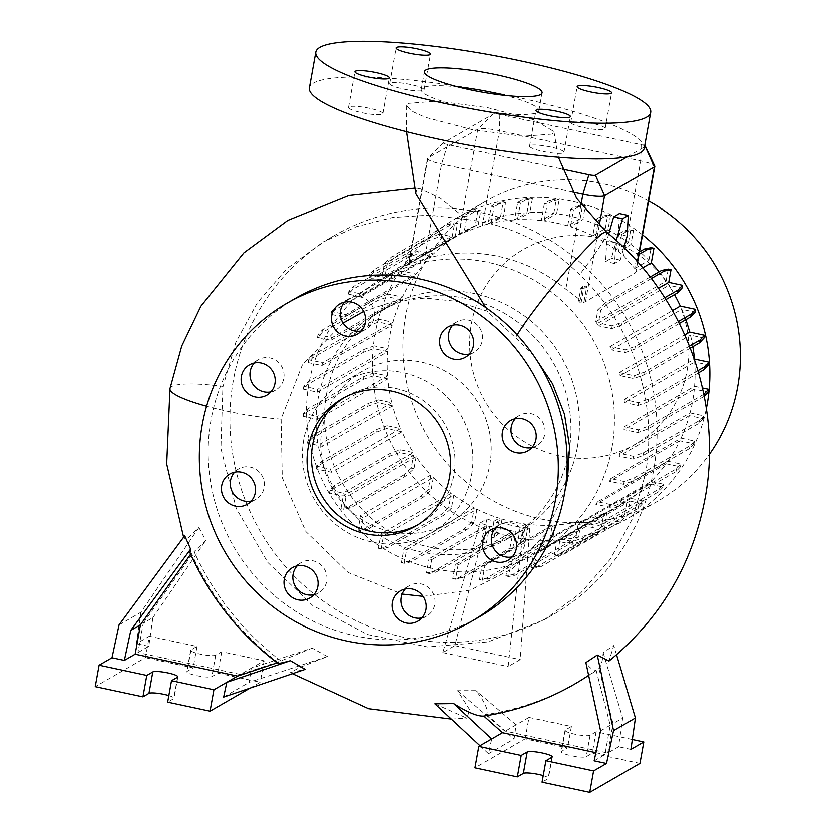 <?xml version="1.0" encoding="UTF-8"?>
<svg xmlns="http://www.w3.org/2000/svg" width="834" height="834" viewBox="0 0 834 834"><rect width="100%" height="100%" fill="white"/><g stroke="black" fill="none" stroke-linecap="round" stroke-linejoin="round"><path stroke-width="0.63" stroke-dasharray="4.17 3.13" d="M552.212 134.086L522.616 136.276L471.752 129.51L425.236 117.281L411.381 110.974L406.679 105.678L408.462 103.364L437.642 101.091L488.14 107.774L534.511 119.929L553.943 131.564L552.212 134.086M334.163 235.584A218.894 211.826 -120 0 0 233.353 380.294A218.894 211.826 -120 0 0 321.726 600.021A218.894 211.826 -120 0 0 552.859 614.825A218.894 211.826 -120 0 0 653.668 470.115A218.894 211.826 -120 0 0 565.296 250.398A218.894 211.826 -120 0 0 334.163 235.584L323.019 242.016L356.525 226.587L392.574 217.486L429.573 215.099L466.832 219.467L440.331 198.2L419.304 188.359L416.864 188.818L415.874 193.832M485.836 307.517L487.275 311.134L515.558 337.603A73.58 6.693 -50.5 0 1 517.174 334.82M457.991 86.945A59.777 9.904 10.2 0 0 421.212 89.54A59.777 9.904 10.2 0 0 466.988 107.649A59.777 9.904 10.2 0 0 538.879 110.713A59.777 9.904 10.2 0 0 505.31 95.451M531.946 447.618A17.472 16.909 -120 0 0 536.773 445.773A17.472 16.909 -120 0 0 544.821 434.222A17.472 16.909 -120 0 0 537.763 416.687A17.472 16.909 -120 0 0 519.311 415.499A17.472 16.909 -120 0 0 515.297 418.751M512.284 556.935A17.472 16.909 -120 0 0 517.101 555.09A17.472 16.909 -120 0 0 525.149 543.539A17.472 16.909 -120 0 0 518.102 525.993A17.472 16.909 -120 0 0 499.649 524.815A17.472 16.909 -120 0 0 495.636 528.068M421.91 617.89A17.472 16.909 -120 0 0 426.737 616.045A17.472 16.909 -120 0 0 434.785 604.494A17.472 16.909 -120 0 0 427.727 586.959A17.472 16.909 -120 0 0 409.275 585.77A17.472 16.909 -120 0 0 405.261 589.023M313.772 594.778A17.472 16.909 -120 0 0 318.598 592.943A17.472 16.909 -120 0 0 326.647 581.381A17.472 16.909 -120 0 0 319.589 563.847A17.472 16.909 -120 0 0 301.137 562.658A17.472 16.909 -120 0 0 297.133 565.911M251.222 501.14A17.472 16.909 -120 0 0 256.048 499.305A17.472 16.909 -120 0 0 264.097 487.744A17.472 16.909 -120 0 0 257.039 470.209A17.472 16.909 -120 0 0 238.587 469.021A17.472 16.909 -120 0 0 234.573 472.284M270.894 391.834A17.472 16.909 -120 0 0 275.71 389.989A17.472 16.909 -120 0 0 283.758 378.438A17.472 16.909 -120 0 0 276.711 360.893A17.472 16.909 -120 0 0 258.259 359.715A17.472 16.909 -120 0 0 254.245 362.967M361.258 330.879A17.472 16.909 -120 0 0 366.084 329.034A17.472 16.909 -120 0 0 374.132 317.483A17.472 16.909 -120 0 0 367.075 299.938A17.472 16.909 -120 0 0 348.622 298.76A17.472 16.909 -120 0 0 344.609 302.012M469.396 353.981A17.472 16.909 -120 0 0 474.223 352.136A17.472 16.909 -120 0 0 482.271 340.585A17.472 16.909 -120 0 0 475.213 323.05A17.472 16.909 -120 0 0 456.761 321.861A17.472 16.909 -120 0 0 452.747 325.114M410.703 84.557A17.472 2.898 10.2 0 0 389.687 83.661A17.472 2.898 10.2 0 0 403.072 88.957A17.472 2.898 10.2 0 0 424.079 89.853A17.472 2.898 10.2 0 0 410.703 84.557M369.514 108.305A17.472 2.898 10.2 0 0 348.508 107.409A17.472 2.898 10.2 0 0 361.883 112.705A17.472 2.898 10.2 0 0 382.9 113.601A17.472 2.898 10.2 0 0 369.514 108.305M550.596 147.003A17.472 2.898 10.2 0 0 529.58 146.106A17.472 2.898 10.2 0 0 542.965 151.402A17.472 2.898 10.2 0 0 563.972 152.299A17.472 2.898 10.2 0 0 550.596 147.003M591.775 123.255A17.472 2.898 10.2 0 0 570.758 122.358A17.472 2.898 10.2 0 0 584.144 127.654A17.472 2.898 10.2 0 0 605.161 128.551A17.472 2.898 10.2 0 0 591.775 123.255M466.832 219.467C510.022 224.721 547.625 243.08 579.64 274.542C632.996 325.01 658.714 403.427 645.214 474.994L632.203 519.321L610.363 559.187L580.641 593.13L544.414 619.693L488.182 641.878L427.54 646.944L367.429 634.497L312.729 605.588L267.86 562.596L236.23 508.531L220.895 448.483L222.876 386.924L235.845 342.19L257.477 302.44L286.938 268.558L323.019 242.016M534.281 356.389L515.558 337.603M343.087 322.966L302.523 364.406L281.1 418.824L282.246 477.809L305.869 531.644L348.07 572.531L402.144 594.089M423.078 596.383L470.376 590.138L512.702 568.642L545.457 534.198L565.056 490.538M184.71 535.782L184.251 539.004L188.661 537.534L198.919 527.588L140.936 612.281L136.422 643.681L149.328 636.248L145.47 657.672L95.264 686.622M277.639 663.228L278.035 662.53A276.554 267.62 60 0 1 191.309 553.317L190.037 552.942M137.985 652.553L148.786 646.329L152.903 617.64L143.271 623.186L137.985 652.553L240.421 674.445L251.222 668.222L249.189 682.316L327.376 656.546L300 667.304L290.566 672.433L305.171 669.358M327.376 656.546L312.177 648.122L251.222 668.222L264.117 660.778L221.729 651.719L215.704 655.201A12.875 2.137 -169.8 0 1 201.745 654.419A12.875 2.137 -169.8 0 1 190.673 650.27A12.875 2.137 -169.8 0 1 190.986 649.915L197.012 646.433L149.328 636.248M240.421 674.445L280.849 660.914L312.177 648.122M280.849 660.914A276.554 267.62 60 0 1 194.124 551.701L205.737 540.474L198.919 527.588M434.9 703.781L466.873 718.105L469.75 709.724L457.605 690.688L476.089 690.646C485.065 702.238 488.588 710.161 486.66 714.425A276.554 267.62 -120 0 0 598.948 668.534C601.272 665.845 602.68 660.549 603.17 652.647L613.803 645.516L609.008 661.028M588.658 675.342A276.554 267.62 -120 0 0 596.133 670.15C593.203 670.505 589.794 667.982 585.906 662.603M417.782 524.92A73.58 71.203 -120 0 0 420.013 523.689A73.58 71.203 -120 0 0 453.904 475.046A73.58 71.203 -120 0 0 424.193 401.185A73.58 71.203 -120 0 0 346.506 396.213A73.58 71.203 -120 0 0 344.317 397.526M295.789 298.061A183.939 178.007 -120 0 0 211.075 419.658A183.939 178.007 -120 0 0 285.343 604.306A183.939 178.007 -120 0 0 479.571 616.743M489.839 464.788A87.372 84.547 -120 0 0 454.561 377.083A87.372 84.547 -120 0 0 362.31 371.172A87.372 84.547 -120 0 0 322.07 428.937A87.372 84.547 -120 0 0 357.348 516.642A87.372 84.547 -120 0 0 449.599 522.553A87.372 84.547 -120 0 0 489.839 464.788M471.564 475.328A87.372 84.547 -120 0 0 436.286 387.622A87.372 84.547 -120 0 0 344.035 381.711A87.372 84.547 -120 0 0 303.795 439.476A87.372 84.547 -120 0 0 339.073 527.182A87.372 84.547 -120 0 0 431.324 533.093A87.372 84.547 -120 0 0 471.564 475.328M363.624 311.384L393.606 301.387L425.09 297.988L456.709 301.282L487.275 311.134M687.164 369.973A112.371 108.743 -120 0 0 598.895 237.846A112.371 108.743 -120 0 0 471.387 323.863A112.371 108.743 -120 0 0 559.645 455.979A112.371 108.743 -120 0 0 687.164 369.973M648.623 200.963A172.909 167.321 -120 0 0 485.263 201.536A172.909 167.321 -120 0 0 405.637 315.836A172.909 167.321 -120 0 0 475.443 489.402A172.909 167.321 -120 0 0 658.016 501.098A172.909 167.321 -120 0 0 709.327 454.415M642.534 234.813A172.909 167.321 -120 0 0 454.738 219.133A172.909 167.321 -120 0 0 375.102 333.444A172.909 167.321 -120 0 0 444.918 507.009A172.909 167.321 -120 0 0 627.491 518.706A172.909 167.321 -120 0 0 706.315 408.566M577.399 447.107A130.594 126.382 -120 0 0 524.669 316.013A130.594 126.382 -120 0 0 386.767 307.173A130.594 126.382 -120 0 0 326.615 393.512A130.594 126.382 -120 0 0 379.345 524.607A130.594 126.382 -120 0 0 517.247 533.447A130.594 126.382 -120 0 0 577.399 447.107M611.958 447.795A157.772 152.674 -120 0 0 548.261 289.419A157.772 152.674 -120 0 0 381.659 278.744A157.772 152.674 -120 0 0 308.997 383.046A157.772 152.674 -120 0 0 372.704 541.422A157.772 152.674 -120 0 0 539.296 552.098A157.772 152.674 -120 0 0 611.958 447.795M568.903 452.007A130.594 126.382 -120 0 0 516.173 320.902A130.594 126.382 -120 0 0 378.271 312.072A130.594 126.382 -120 0 0 318.119 398.412A130.594 126.382 -120 0 0 370.849 529.507A130.594 126.382 -120 0 0 508.75 538.337A130.594 126.382 -120 0 0 568.903 452.007M168.843 695.556A12.875 2.137 -169.8 0 1 174.004 698.266A12.875 2.137 -169.8 0 1 173.691 698.621L167.665 702.103M543.247 775.557A12.875 2.137 -169.8 0 1 548.407 778.278A12.875 2.137 -169.8 0 1 548.094 778.633L542.069 782.115M644.286 148.108A170.146 28.189 10.2 0 0 513.984 96.556A170.146 28.189 10.2 0 0 309.372 87.851M392.188 324.937L378.438 321.997L368.451 325.562L312.583 357.776L308.153 362.529L321.893 365.469L392.188 324.937A157.772 152.674 -120 0 0 389.634 336.55A157.772 152.674 -120 0 0 387.935 348.737L374.08 345.776L373.58 348.57L363.593 352.146L307.725 384.359L303.284 389.113L317.379 392.126A157.772 152.674 60 0 1 317.639 389.269L387.935 348.737M690.041 412.903L703.792 415.843L699.351 420.597L643.483 452.81L633.496 456.375L619.756 453.446L690.041 412.903A157.772 152.674 -120 0 0 692.595 401.29A157.772 152.674 -120 0 0 694.295 389.113L708.149 392.074M703.813 394.253L648.352 426.237L638.364 429.802L624.259 426.789A157.772 152.674 60 0 1 624.009 429.646L694.295 389.113M624.259 426.789L694.555 386.257A157.772 152.674 -120 0 0 694.67 361.977L708.389 364.906M697.964 370.598L648.581 399.069L638.594 402.634L624.145 399.549A157.772 152.674 60 0 1 624.385 402.509L694.67 361.977M624.145 399.549L694.305 359.079M692.825 346.61A157.772 152.674 -120 0 0 690.427 335.08L703.99 337.978M689.499 346.016L644.192 372.141L634.205 375.707L619.349 372.537A157.772 152.674 60 0 1 620.142 375.613L690.427 335.08M619.349 372.537L684.766 334.809M685.809 319.641A157.772 152.674 -120 0 0 681.722 309.237L695.108 312.093M678.355 321.434L635.31 346.256L625.323 349.821L609.988 346.548A157.772 152.674 60 0 1 611.426 349.769L681.722 309.237M609.988 346.548L672.475 310.519M674.466 294.569A157.772 152.674 -120 0 0 668.826 285.228L681.983 288.032M650.113 276.971L605.661 302.606L597.947 309.57L595.768 321.643A157.772 152.674 60 0 1 598.531 325.76L668.826 285.228M595.768 321.643L666.064 281.11A157.772 152.674 -120 0 0 659.089 271.801M578.598 300.834L580.255 299.875L582.653 286.552L580.871 288.168L578.598 300.834A157.772 152.674 60 0 1 581.017 303.368L585.531 301.585L635.331 272.864L635.852 271.748L642.701 267.797M637.353 261.647L635.852 271.748L638.99 254.328A18.39 3.044 -169.8 0 0 637.551 252.963L634.768 268.433L623.676 255.736A157.772 152.674 -120 0 0 618.515 251.649L630.963 244.466L633.559 230.038L630.785 229.444L624.082 230.799L618.838 233.822L621.611 234.417L618.515 251.649M404.959 266.14L408.681 263.992L411.725 247.052L407.753 250.638L404.959 266.14A157.772 152.674 60 0 1 408.087 264.764L424.558 258.894A157.772 152.674 60 0 1 565.838 289.096L580.255 299.875M459.086 234.927L475.255 225.607L478.038 210.105L471.335 211.461L462.38 216.632L459.086 234.927L408.681 263.992M475.255 225.607A157.772 152.674 -120 0 0 462.297 232.248A157.772 152.674 -120 0 0 455.124 236.658L457.512 223.356L454.738 222.761L448.035 224.117L392.168 256.34L384.453 263.304L381.951 277.211L452.236 236.679L439.706 234L439.205 236.804L429.218 240.369L373.351 272.582L368.92 277.336L380.857 279.89A157.772 152.674 60 0 1 384.828 277.201L455.124 236.658M380.857 279.89L451.152 239.358A157.772 152.674 -120 0 0 433.586 253.838L419.127 250.753L418.626 253.557L408.639 257.122L352.772 289.335L348.331 294.089L360.861 296.768A157.772 152.674 60 0 1 363.29 294.381L433.586 253.838M360.861 296.768L431.157 256.236A157.772 152.674 -120 0 0 416.083 274.011L401.811 270.956L401.31 273.761L391.323 277.326L335.456 309.539L331.015 314.293L344.015 317.066A157.772 152.674 60 0 1 345.797 314.543L416.083 274.011M344.015 317.066L414.3 276.534A157.772 152.674 -120 0 0 402.405 297.019L388.279 294.006L387.779 296.81L377.792 300.376L321.924 332.589L317.483 337.343L330.869 340.199A157.772 152.674 60 0 1 332.109 337.551L402.405 297.019M330.869 340.199L401.164 299.667A157.772 152.674 -120 0 0 392.929 322.185L378.938 319.193L378.438 321.997M321.893 365.469A157.772 152.674 60 0 1 322.633 362.717L392.929 322.185M608.757 233.874L606.735 240.859L605.62 261.511L611.416 258.165L618.338 234.177L619.454 213.535M634.768 268.433L648.883 260.302A157.772 152.674 -120 0 0 639.793 251.67M639.542 251.451A157.772 152.674 -120 0 0 630.963 244.466M648.883 260.302L651.166 247.625M666.064 281.11L668.232 269.038M694.555 386.257L702.468 387.946M681.065 438.173L694.451 441.04L690.01 445.794L634.153 478.007L624.166 481.572L610.78 478.706L681.065 438.173A157.772 152.674 -120 0 0 689.301 415.655L703.281 418.647L703.792 415.843M667.93 461.306L680.919 464.079L676.478 468.833L620.621 501.046L610.634 504.612L597.634 501.839L667.93 461.306A157.772 152.674 -120 0 0 679.825 440.821L693.951 443.844L694.451 441.04M651.073 481.604L663.603 484.283L659.162 489.037L603.295 521.25L593.308 524.815L580.777 522.147L651.073 481.604A157.772 152.674 -120 0 0 666.137 463.84L680.419 466.884L680.919 464.079M631.077 498.482L643.024 501.036L638.583 505.79L582.716 538.003L572.729 541.568L560.782 539.014L631.077 498.482A157.772 152.674 -120 0 0 648.644 484.001L663.103 487.087L663.603 484.283M606.975 512.243L604.191 527.734L596.466 534.698L540.599 566.911L533.896 568.267L536.679 552.775L606.975 512.243A157.772 152.674 -120 0 0 619.933 505.592A157.772 152.674 -120 0 0 627.105 501.182L624.718 514.484L627.491 515.078L629.993 501.161L642.514 503.84L643.024 501.036M581.673 521.021L578.963 536.033L571.248 543.007L515.381 575.22L508.677 576.575L511.378 561.553L581.673 521.021A157.772 152.674 -120 0 0 603.847 513.608L601.418 527.14L604.191 527.734M555.225 525.128L552.588 539.734L544.873 546.708L489.005 578.921L482.302 580.276L484.929 565.661L555.225 525.128A157.772 152.674 -120 0 0 578.66 521.73L576.19 535.449L578.963 536.033M529.84 528.193L522.928 532.175L508.167 666.554L520.218 659.6L529.84 528.193L523.054 527.568L528.412 524.471A157.772 152.674 -120 0 0 552.316 525.284L549.814 539.15L552.588 539.734M528.412 524.471L525.847 538.722L520.458 543.591L523.054 527.568M525.597 524.127L520.239 527.224L496.699 522.22L502.058 519.134A157.772 152.674 -120 0 0 525.597 524.127L523.085 538.128L525.847 538.722M502.058 519.134L499.556 533.03L494.155 537.899L496.699 522.22M476.933 509.282L474.504 522.814L466.79 529.778L410.922 561.991L404.209 563.346L406.648 549.814L476.933 509.282A157.772 152.674 -120 0 0 499.326 518.3L496.783 532.436L499.556 533.03M453.8 495.26L451.444 508.396L443.719 515.36L387.852 547.573L381.148 548.928L383.515 535.793L453.8 495.26A157.772 152.674 -120 0 0 474.296 507.948L471.731 522.22L474.504 522.814M433.346 477.548L431.063 490.215L423.349 497.179L367.481 529.392L360.778 530.747L363.051 518.081L433.346 477.548A157.772 152.674 -120 0 0 451.267 493.374L448.671 507.802L451.444 508.396M416.166 456.73L413.998 468.802L406.273 475.766L350.416 507.989L343.702 509.345L345.881 497.262L416.166 456.73A157.772 152.674 -120 0 0 430.917 475.005L428.29 489.621L431.063 490.215M401.946 431.824L386.622 428.551L376.634 432.116L320.767 464.329L316.326 469.083L331.661 472.357L401.946 431.824A157.772 152.674 -120 0 0 413.403 452.622L400.247 449.807L390.26 453.373L334.392 485.586L329.951 490.34L329.451 493.144L343.212 496.084L413.497 455.552L411.225 468.218L413.998 468.802M413.497 455.552L399.736 452.612L389.749 456.177L333.881 488.39L329.451 493.144M400.247 449.807L399.736 452.612M392.585 405.845L377.729 402.666L367.742 406.231L311.874 438.455L307.444 443.198L322.299 446.378L392.585 405.845A157.772 152.674 -120 0 0 400.508 428.613L387.122 425.747L386.622 428.551M387.8 378.824L373.34 375.738L363.353 379.303L307.485 411.516L303.044 416.27L317.504 419.366L387.8 378.824A157.772 152.674 -120 0 0 391.803 402.759L378.24 399.861L377.729 402.666M317.379 392.126L387.674 351.583A157.772 152.674 -120 0 0 387.56 375.863L373.841 372.934L373.34 375.738M387.674 351.583L373.58 348.57M401.164 299.667L387.779 296.81M414.3 276.534L401.31 273.761M431.157 256.236L418.626 253.557M451.152 239.358L439.205 236.804M452.236 236.679L454.738 222.761M618.838 233.822L615.972 249.762L628.429 242.579A157.772 152.674 -120 0 0 607.934 229.903L610.498 215.62L603.795 216.976L601.022 216.381L595.778 219.405L592.838 235.741L605.296 228.558A157.772 152.674 -120 0 0 582.903 219.55L585.447 205.414L578.733 206.759L575.96 206.175L570.727 209.188L567.714 225.889L580.172 218.716A157.772 152.674 -120 0 0 556.632 213.713L559.145 199.712L552.442 201.067L549.669 200.473L544.425 203.496L541.36 220.551L553.807 213.368A157.772 152.674 -120 0 0 529.913 212.555L532.415 198.7L525.701 200.056L522.928 199.462L517.695 202.474L514.557 219.895L527.005 212.722A157.772 152.674 -120 0 0 503.569 216.11L506.029 202.401L499.326 203.746L496.553 203.162L491.309 206.175L488.109 224.002L500.556 216.819A157.772 152.674 -120 0 0 478.382 224.231L480.811 210.7L478.038 210.105M500.556 216.819L503.256 201.807L496.553 203.162M506.029 202.401L503.256 201.807M527.005 212.722L529.642 198.106L522.928 199.462M532.415 198.7L529.642 198.106M553.807 213.368L556.372 199.118L549.669 200.473M559.145 199.712L556.372 199.118M580.172 218.716L582.674 204.82L575.96 206.175M585.447 205.414L582.674 204.82M605.296 228.558L607.725 215.026L601.022 216.381M610.498 215.62L607.725 215.026M628.429 242.579L630.785 229.444M615.972 249.762A157.772 152.674 -120 0 0 595.476 237.075L607.934 229.903M595.778 219.405L598.551 219.999L595.476 237.075M592.838 235.741A157.772 152.674 -120 0 0 570.446 226.723L582.903 219.55M570.727 209.188L573.5 209.782L570.446 226.723M567.714 225.889A157.772 152.674 -120 0 0 544.175 220.895L556.632 213.713M544.425 203.496L547.198 204.09L544.175 220.895M541.36 220.551A157.772 152.674 -120 0 0 517.466 219.738L529.913 212.555M517.695 202.474L520.468 203.069L517.466 219.738M514.557 219.895A157.772 152.674 -120 0 0 491.111 223.293L503.569 216.11M491.309 206.175L494.082 206.769L491.111 223.293M488.109 224.002A157.772 152.674 -120 0 0 482.396 225.545L464.09 232.477L478.382 224.231M572.833 192.091L441.624 164.048A18.39 3.044 -169.8 0 1 427.529 158.481A18.39 3.044 -169.8 0 1 427.727 158.147A18.39 3.044 -169.8 0 1 427.978 157.96L477.778 129.239A18.39 3.044 -169.8 0 1 499.462 130.698L640.741 160.889A18.39 3.044 -169.8 0 1 654.763 166.091M317.504 419.366A157.772 152.674 60 0 1 317.264 416.406L387.56 375.863M322.299 446.378A157.772 152.674 60 0 1 321.507 443.302L391.803 402.759M331.661 472.357A157.772 152.674 60 0 1 330.222 469.146L400.508 428.613M345.881 497.262A157.772 152.674 60 0 1 343.108 493.155L413.403 452.622M363.051 518.081A157.772 152.674 60 0 1 360.632 515.537L430.917 475.005M383.515 535.793A157.772 152.674 60 0 1 380.971 533.906L451.267 493.374M406.648 549.814A157.772 152.674 60 0 1 404.01 548.48L474.296 507.948M431.772 559.666L489.746 526.233L486.41 543.122L435.974 572.207L429.27 573.563L431.772 559.666A157.772 152.674 60 0 1 429.041 558.832L487.025 525.399L480.165 523.043L487.077 519.05L493.968 521.386L499.326 518.3M458.127 565.004L516.11 531.571L512.702 548.824L462.265 577.899L455.562 579.255L458.127 565.004A157.772 152.674 60 0 1 455.312 564.66L513.285 531.227L489.746 526.233M522.928 532.175L516.11 531.571M484.929 565.661A157.772 152.674 60 0 1 482.021 565.817L552.316 525.284M511.378 561.553A157.772 152.674 60 0 1 508.375 562.272L578.66 521.73M536.679 552.775A157.772 152.674 60 0 1 533.562 554.141L603.847 513.608M560.782 539.014A157.772 152.674 60 0 1 556.82 541.714L627.105 501.182M580.777 522.147A157.772 152.674 60 0 1 578.358 524.534L648.644 484.001M597.634 501.839A157.772 152.674 60 0 1 595.851 504.372L666.137 463.84M610.78 478.706A157.772 152.674 60 0 1 609.539 481.354L679.825 440.821M619.756 453.446A157.772 152.674 60 0 1 619.005 456.198L689.301 415.655M462.38 216.632A18.39 3.044 -169.8 0 1 467.03 216.142L464.09 232.477M409.932 263.711L412.496 249.46L411.506 247.573L427.529 158.481M584.019 301.637L586.855 285.853L582.653 286.552M486.66 714.425L505.331 731.053L607.757 752.946L618.557 746.722L622.675 718.022L613.042 723.578L598.948 668.534M607.757 752.946L613.042 723.578M594.152 760.796L604.942 754.572L610.227 725.205L596.133 670.15M600.595 730.761L610.227 725.205M639.959 763.35L592.276 753.154L586.26 756.636A12.875 2.137 -169.8 0 1 572.291 755.854A12.875 2.137 -169.8 0 1 561.219 751.705A12.875 2.137 -169.8 0 1 561.532 751.351L567.558 747.869L525.17 738.82L474.963 767.77M632.339 739.466L596.133 731.731L590.107 735.202A12.875 2.137 -169.8 0 1 576.148 734.431A12.875 2.137 -169.8 0 1 565.077 730.282A12.875 2.137 -169.8 0 1 565.389 729.927L571.415 726.445L529.027 717.396L525.17 738.82M571.415 726.445L567.558 747.869M596.133 731.731L592.276 753.154M479.967 745.679L488.547 753.665L491.716 738.903M488.547 753.665L514.098 738.934L516.121 724.829L476.089 690.646M529.027 717.396L505.331 731.053M595.903 752.633L604.942 754.572M630.921 749.359L618.557 746.722M457.605 690.688L514.098 738.934M603.17 652.647L622.675 718.022M616.555 654.732L613.803 645.516M250.096 688.071L260.26 682.202L217.882 673.142L211.857 676.624A12.875 2.137 -169.8 0 1 197.887 675.842A12.875 2.137 -169.8 0 1 186.816 671.693A12.875 2.137 -169.8 0 1 187.129 671.339L193.154 667.857L145.47 657.672M119.074 624.895L140.936 612.281M197.012 646.433L193.154 667.857M221.729 651.719L217.882 673.142M264.117 660.778L260.26 682.202M148.786 646.329L136.422 643.681M143.271 623.186L194.124 551.701M277.128 662.832L278.035 662.53M190.632 554.276L191.309 553.317M223.637 697.057L249.189 682.316M152.903 617.64L205.737 540.474M644.713 145.752A5.515 0.917 10.2 0 0 641.148 144.657L499.858 114.466A5.515 0.917 10.2 0 0 493.363 114.029L443.552 142.75A5.515 0.917 10.2 0 0 443.479 142.812A5.515 0.917 10.2 0 0 447.649 144.574L562.137 169.041M627.189 156.896L644.505 146.909M663.103 487.087L658.662 491.841L602.794 524.054L592.807 527.62L578.358 524.534M658.662 491.841L659.162 489.037M602.794 524.054L603.295 521.25M592.807 527.62L593.308 524.815M704.219 396.275L647.841 429.041L637.854 432.606L624.009 429.646M703.708 396.817L704 395.191M647.841 429.041L648.352 426.237M637.854 432.606L638.364 429.802M665.886 299.51L621.684 325.01L611.697 328.575L598.531 325.76M658.412 288.241L598.437 322.831L612.198 325.771L622.185 322.205L664.719 297.675M621.684 325.01L622.185 322.205M611.697 328.575L612.198 325.771M651.281 278.493L608.434 303.201L600.72 310.165L598.437 322.831M600.72 310.165L597.947 309.57M608.434 303.201L605.661 302.606M401.811 270.956L391.824 274.522L335.956 306.735L331.525 311.489L345.797 314.543M391.824 274.522L391.323 277.326M335.956 306.735L335.456 309.539M331.525 311.489L331.015 314.293M373.841 372.934L363.853 376.499L307.996 408.723L303.555 413.466L317.264 416.406M363.853 376.499L363.353 379.303M307.996 408.723L307.485 411.516M303.555 413.466L303.044 416.27M578.733 206.759L573.5 209.782M329.951 490.34L343.108 493.155M411.225 468.218L403.5 475.182L406.273 475.766M403.5 475.182L347.642 507.395L350.416 507.989M347.642 507.395L340.929 508.75L343.702 509.345M340.929 508.75L343.212 496.084M390.26 453.373L389.749 456.177M334.392 485.586L333.881 488.39M487.077 519.05L454.874 645.641L442.823 652.584L480.165 523.043M486.41 543.122L483.637 542.527L433.2 571.613L426.497 572.968L429.041 558.832M483.637 542.527L487.025 525.399M493.968 521.386L491.382 537.304L494.155 537.899M496.783 532.436L491.382 537.304M512.702 548.824L509.928 548.23L459.492 577.316L452.789 578.671L455.312 564.66M509.928 548.23L513.285 531.227M520.239 527.224L517.685 543.007L520.458 543.591M523.085 538.128L517.685 543.007M433.2 571.613L435.974 572.207M426.497 572.968L429.27 573.563M454.874 645.641L520.218 659.6M442.823 652.584L508.167 666.554M459.492 577.316L462.265 577.899M452.789 578.671L455.562 579.255M601.418 527.14L593.693 534.104L537.826 566.317L531.122 567.673L533.562 554.141M593.693 534.104L596.466 534.698M537.826 566.317L540.599 566.911M531.122 567.673L533.896 568.267M680.419 466.884L675.978 471.637L620.11 503.851L610.123 507.416L595.851 504.372M675.978 471.637L676.478 468.833M620.11 503.851L620.621 501.046M610.123 507.416L610.634 504.612M698.579 372.746L648.081 401.873L638.093 405.439L624.385 402.509M648.081 401.873L648.581 399.069M638.093 405.439L638.594 402.634M525.701 200.056L520.468 203.069M388.279 294.006L378.292 297.571L322.424 329.784L317.994 334.538L332.109 337.551M378.292 297.571L377.792 300.376M322.424 329.784L321.924 332.589M317.994 334.538L317.483 337.343M378.24 399.861L368.253 403.437L312.385 435.65L307.944 440.404L321.507 443.302M368.253 403.437L367.742 406.231M312.385 435.65L311.874 438.455M307.944 440.404L307.444 443.198M639.469 251.858L637.551 252.963M586.855 285.853L583.644 288.752L581.017 303.368M583.644 288.752L580.871 288.168M428.29 489.621L420.576 496.584L364.708 528.798L358.005 530.153L360.632 515.537M420.576 496.584L423.349 497.179M364.708 528.798L367.481 529.392M358.005 530.153L360.778 530.747M480.811 210.7L474.108 212.055L471.335 211.461M474.108 212.055L467.03 216.142M412.496 249.46L410.526 251.232L408.087 264.764M410.526 251.232L407.753 250.638M624.718 514.484L616.993 521.448L561.136 553.661L554.422 555.017L556.82 541.714M629.993 501.161L559.697 541.693L557.195 555.611L563.909 554.256L619.766 522.042L627.491 515.078M616.993 521.448L619.766 522.042M561.136 553.661L563.909 554.256M554.422 555.017L557.195 555.611M642.514 503.84L638.083 508.594L582.215 540.807L572.228 544.373L559.697 541.693M572.228 544.373L572.729 541.568M638.083 508.594L638.583 505.79M582.215 540.807L582.716 538.003M693.951 443.844L689.51 448.588L633.642 480.811L623.655 484.377L609.539 481.354M689.51 448.588L690.01 445.794M633.642 480.811L634.153 478.007M623.655 484.377L624.166 481.572M690.302 348.07L643.692 374.946L633.704 378.511L620.142 375.613M643.692 374.946L644.192 372.141M633.704 378.511L634.205 375.707M603.795 216.976L598.551 219.999M457.512 223.356L450.808 224.711L394.941 256.924L387.226 263.888L384.828 277.201M439.706 234L429.719 237.565L429.218 240.369M429.719 237.565L373.861 269.789L373.351 272.582M373.861 269.789L369.42 274.532L368.92 277.336M387.226 263.888L384.453 263.304M369.42 274.532L381.951 277.211M450.808 224.711L448.035 224.117M394.941 256.924L392.168 256.34M378.938 319.193L368.951 322.758L313.094 354.971L308.653 359.725L322.633 362.717M368.951 322.758L368.451 325.562M313.094 354.971L312.583 357.776M308.653 359.725L308.153 362.529M387.122 425.747L377.135 429.312L321.267 461.536L316.837 466.279L330.222 469.146M377.135 429.312L376.634 432.116M321.267 461.536L320.767 464.329M316.837 466.279L316.326 469.083M448.671 507.802L440.946 514.766L385.079 546.989L378.375 548.345L380.971 533.906M440.946 514.766L443.719 515.36M385.079 546.989L387.852 547.573M378.375 548.345L381.148 548.928M549.814 539.15L542.1 546.114L486.232 578.327L479.529 579.682L482.021 565.817M542.1 546.114L544.873 546.708M486.232 578.327L489.005 578.921M479.529 579.682L482.302 580.276M552.442 201.067L547.198 204.09M703.281 418.647L698.85 423.401L642.983 455.614L632.996 459.18L619.005 456.198M698.85 423.401L699.351 420.597M642.983 455.614L643.483 452.81M632.996 459.18L633.496 456.375M679.345 323.373L634.799 349.06L624.812 352.626L611.426 349.769M634.799 349.06L635.31 346.256M624.812 352.626L625.323 349.821M419.127 250.753L409.14 254.318L353.272 286.531L348.841 291.285L363.29 294.381M409.14 254.318L408.639 257.122M353.272 286.531L352.772 289.335M348.841 291.285L348.331 294.089M374.08 345.776L364.093 349.342L308.226 381.555L303.795 386.309L317.639 389.269M364.093 349.342L363.593 352.146M308.226 381.555L307.725 384.359M303.795 386.309L303.284 389.113M499.326 203.746L494.082 206.769M471.731 522.22L464.017 529.183L408.149 561.397L401.435 562.752L404.01 548.48M464.017 529.183L466.79 529.778M408.149 561.397L410.922 561.991M401.435 562.752L404.209 563.346M576.19 535.449L568.475 542.413L512.608 574.626L505.904 575.981L508.375 562.272M568.475 542.413L571.248 543.007M512.608 574.626L515.381 575.22M505.904 575.981L508.677 576.575M633.559 230.038L626.855 231.393L621.611 234.417M626.855 231.393L624.082 230.799M627.168 236.064L618.338 234.177M616.243 240.411L614.449 263.398L620.246 260.052L623.853 247.552M620.246 260.052L611.416 258.165M615.565 242.746L606.735 240.859M614.449 263.398L605.62 261.511M606.495 231.998A73.58 6.693 -50.5 0 1 579.64 274.542M169.99 388.561A73.58 12.229 -169.7 0 1 171.762 386.496A73.58 12.229 -169.7 0 1 222.97 386.361M177.548 677.198L173.691 698.621M551.952 757.209L548.094 778.633M599.208 225.566L585.531 301.585M499.858 114.466L499.462 130.698L482.396 225.545M641.148 144.657L640.741 160.889L623.676 255.736M493.363 114.029L477.778 129.239L458.731 235.125M447.649 144.574L441.624 164.048L424.558 258.894M443.552 142.75L427.978 157.96L408.921 263.846M581.006 204.768L565.838 289.096M565.389 729.927L561.532 751.351M590.107 735.202L586.26 756.636M190.986 649.915L187.129 671.339M215.704 655.201L211.857 676.624M281.037 419.127A73.58 12.229 -169.7 0 1 278.066 418.897A73.58 12.229 -169.7 0 1 271.404 418.293A73.58 12.229 -169.7 0 1 264.993 417.573A73.58 12.229 -169.7 0 1 257.904 416.656A73.58 12.229 -169.7 0 1 251.18 415.655A73.58 12.229 -169.7 0 1 243.809 414.446A73.58 12.229 -169.7 0 1 236.971 413.195A73.58 12.229 -169.7 0 1 206.582 406.221M406.679 105.678L406.554 131.689M421.212 89.54L424.423 71.682M536.773 445.773L527.932 450.871M517.101 555.09L508.271 560.187M426.737 616.045L417.897 621.142M318.598 592.943L309.768 598.03M256.048 499.305L247.208 504.393M275.71 389.989L266.88 395.087M366.084 329.034L357.244 334.132M474.223 352.136L465.382 357.233M389.687 83.661L396.108 47.955M348.508 107.409L354.93 71.703M529.58 146.106L536.001 110.401M570.758 122.358L577.18 86.653M183.605 537.294L184.251 539.004M290.566 672.433L292.442 673.684M451.309 719.044L466.873 718.105M414.456 188.192L419.304 188.359M420.013 523.689L415.603 526.233M362.31 371.172L344.035 381.711M485.263 201.536L454.738 219.133M386.767 307.173L378.271 312.072M177.861 676.843L174.004 698.266M552.264 756.855L548.407 778.278M462.297 232.248L381.659 278.744M619.933 505.592L539.296 552.098M637.645 261.97L635.821 272.113M565.077 730.282L561.219 751.705M190.673 650.27L186.816 671.693M443.479 142.812L427.727 158.147M517.247 533.447L508.75 538.337M658.016 501.098L627.491 518.706M552.859 614.825L544.414 619.693M449.599 522.553L431.324 533.093M346.506 396.213L342.086 398.756M553.943 131.564L558.415 157.251M605.161 128.551L611.583 92.835M563.972 152.299L570.404 116.593M382.9 113.601L389.322 77.896M424.079 89.853L430.511 54.147M456.761 321.861L447.921 326.959M348.622 298.76L339.792 303.847M258.259 359.715L249.418 364.812M238.587 469.021L229.746 474.119M301.137 562.658L292.307 567.756M409.275 585.77L400.435 590.868M499.649 524.815L490.809 529.913M519.311 415.499L510.481 420.597M538.879 110.713L542.09 92.855"/><path stroke-width="1.25" d="M406.554 131.689L415.874 193.832L485.836 307.517M496.313 74.747A59.777 9.904 10.2 0 0 424.423 71.682A59.777 9.904 10.2 0 0 470.199 89.801A59.777 9.904 10.2 0 0 542.09 92.855A59.777 9.904 10.2 0 0 496.313 74.747M505.31 95.451A59.777 9.904 10.2 0 0 493.092 92.595A59.777 9.904 10.2 0 0 457.991 86.945M502.433 432.148A17.472 16.909 -120 0 0 509.48 449.693A17.472 16.909 -120 0 0 527.932 450.871A17.472 16.909 -120 0 0 535.981 439.32A17.472 16.909 -120 0 0 528.933 421.775A17.472 16.909 -120 0 0 510.481 420.597A17.472 16.909 -120 0 0 502.433 432.148M515.297 418.751A17.472 16.909 -120 0 0 511.263 427.05A17.472 16.909 -120 0 0 531.946 447.618M482.761 541.464A17.472 16.909 -120 0 0 489.819 559.009A17.472 16.909 -120 0 0 508.271 560.187A17.472 16.909 -120 0 0 516.319 548.636A17.472 16.909 -120 0 0 509.261 531.091A17.472 16.909 -120 0 0 490.809 529.913A17.472 16.909 -120 0 0 482.761 541.464M495.636 528.068A17.472 16.909 -120 0 0 491.601 536.366A17.472 16.909 -120 0 0 512.284 556.935M392.387 602.419A17.472 16.909 -120 0 0 399.444 619.964A17.472 16.909 -120 0 0 417.897 621.142A17.472 16.909 -120 0 0 425.945 609.591A17.472 16.909 -120 0 0 418.887 592.046A17.472 16.909 -120 0 0 400.435 590.868A17.472 16.909 -120 0 0 392.387 602.419M405.261 589.023A17.472 16.909 -120 0 0 401.227 597.321A17.472 16.909 -120 0 0 421.91 617.89M284.258 579.307A17.472 16.909 -120 0 0 291.316 596.852A17.472 16.909 -120 0 0 309.768 598.03A17.472 16.909 -120 0 0 317.817 586.479A17.472 16.909 -120 0 0 310.759 568.944A17.472 16.909 -120 0 0 292.307 567.756A17.472 16.909 -120 0 0 284.258 579.307M297.133 565.911A17.472 16.909 -120 0 0 293.088 574.219A17.472 16.909 -120 0 0 313.772 594.778M221.698 485.669A17.472 16.909 -120 0 0 228.756 503.215A17.472 16.909 -120 0 0 247.208 504.393A17.472 16.909 -120 0 0 255.256 492.842A17.472 16.909 -120 0 0 248.198 475.307A17.472 16.909 -120 0 0 229.746 474.119A17.472 16.909 -120 0 0 221.698 485.669M234.573 472.284A17.472 16.909 -120 0 0 230.538 480.582A17.472 16.909 -120 0 0 251.222 501.14M241.37 376.363A17.472 16.909 -120 0 0 248.428 393.898A17.472 16.909 -120 0 0 266.88 395.087A17.472 16.909 -120 0 0 274.928 383.536A17.472 16.909 -120 0 0 267.87 365.99A17.472 16.909 -120 0 0 249.418 364.812A17.472 16.909 -120 0 0 241.37 376.363M254.245 362.967A17.472 16.909 -120 0 0 250.21 371.266A17.472 16.909 -120 0 0 270.894 391.834M331.744 315.408A17.472 16.909 -120 0 0 338.792 332.943A17.472 16.909 -120 0 0 357.244 334.132A17.472 16.909 -120 0 0 365.292 322.57A17.472 16.909 -120 0 0 358.245 305.036A17.472 16.909 -120 0 0 339.792 303.847A17.472 16.909 -120 0 0 331.744 315.408M344.609 302.012A17.472 16.909 -120 0 0 340.574 310.311A17.472 16.909 -120 0 0 361.258 330.879M439.872 338.51A17.472 16.909 -120 0 0 446.93 356.055A17.472 16.909 -120 0 0 465.382 357.233A17.472 16.909 -120 0 0 473.431 345.683A17.472 16.909 -120 0 0 466.373 328.148A17.472 16.909 -120 0 0 447.921 326.959A17.472 16.909 -120 0 0 439.872 338.51M452.747 325.114A17.472 16.909 -120 0 0 448.713 333.412A17.472 16.909 -120 0 0 469.396 353.981M417.125 48.852A17.472 2.898 10.2 0 0 396.108 47.955A17.472 2.898 10.2 0 0 409.494 53.251A17.472 2.898 10.2 0 0 430.511 54.147A17.472 2.898 10.2 0 0 417.125 48.852M375.946 72.6A17.472 2.898 10.2 0 0 354.93 71.703A17.472 2.898 10.2 0 0 368.315 76.999A17.472 2.898 10.2 0 0 389.322 77.896A17.472 2.898 10.2 0 0 375.946 72.6M557.018 111.297A17.472 2.898 10.2 0 0 536.001 110.401A17.472 2.898 10.2 0 0 549.387 115.697A17.472 2.898 10.2 0 0 570.404 116.593A17.472 2.898 10.2 0 0 557.018 111.297M598.197 87.549A17.472 2.898 10.2 0 0 577.18 86.653A17.472 2.898 10.2 0 0 590.566 91.948A17.472 2.898 10.2 0 0 611.583 92.835A17.472 2.898 10.2 0 0 598.197 87.549M565.056 490.538L567.558 479.029L569.601 446.555L564.503 414.206L552.567 383.734L534.281 356.389M402.144 594.089L423.078 596.383M277.639 663.228C239.191 633.892 209.991 597.134 190.037 552.942L190.621 549.189L184.71 535.782L119.074 624.895L112.017 657.765L99.121 665.198L146.805 675.394L152.82 671.912A12.875 2.137 -169.8 0 1 167.999 672.934A12.875 2.137 -169.8 0 1 177.861 676.843A12.875 2.137 -169.8 0 1 177.548 677.198L171.523 680.68L213.911 689.728L210.053 711.152L250.096 688.071M213.911 689.728L226.806 682.295L223.637 697.057L305.171 669.358L290.378 660.695C280.485 663.405 276.377 664.01 278.035 662.53M517.174 334.82A73.58 6.693 -50.5 0 1 561.949 275.647A73.58 6.693 -50.5 0 1 603.962 232.592A73.58 6.693 -50.5 0 1 606.495 231.998C684.047 294.725 723.485 401.175 705.001 498.69C692.428 564.67 660.424 618.776 609.008 661.028L597.29 655.034L585.906 662.603L600.595 730.761L594.152 760.796L606.506 763.433L613.563 730.563L635.425 717.959L616.555 654.732M479.967 745.679L434.9 703.781L453.696 703.552C467.593 712.319 477.632 716.489 483.845 716.041L487.911 715.384A276.554 267.62 -120 0 0 588.658 675.342M595.903 752.633L502.516 732.679L483.845 716.041A276.554 267.62 -120 0 0 487.911 715.384M308.205 447.399A73.58 71.203 -120 0 0 337.906 521.26A73.58 71.203 -120 0 0 415.603 526.233A73.58 71.203 -120 0 0 449.484 477.59A73.58 71.203 -120 0 0 419.783 403.739A73.58 71.203 -120 0 0 342.086 398.756A73.58 71.203 -120 0 0 308.205 447.399M344.317 397.526A73.58 71.203 -120 0 0 312.614 444.856A73.58 71.203 -120 0 0 341.273 517.924A73.58 71.203 -120 0 0 417.782 524.92M470.73 621.841L479.571 616.743A183.939 178.007 -120 0 0 564.284 495.146A183.939 178.007 -120 0 0 490.017 310.498A183.939 178.007 -120 0 0 295.789 298.061L286.959 303.149A183.939 178.007 -120 0 0 202.235 424.756A183.939 178.007 -120 0 0 276.502 609.393A183.939 178.007 -120 0 0 470.73 621.841A183.939 178.007 -120 0 0 555.444 500.244A183.939 178.007 -120 0 0 481.187 315.596A183.939 178.007 -120 0 0 286.959 303.149M343.087 322.966L363.624 311.384M709.327 454.415A172.909 167.321 -120 0 0 737.652 386.799A172.909 167.321 -120 0 0 648.623 200.963M706.315 408.566A172.909 167.321 -120 0 0 707.128 404.396A172.909 167.321 -120 0 0 642.534 234.813M99.121 665.198L95.264 686.622L142.948 696.817L148.973 693.335A12.875 2.137 -169.8 0 1 164.142 694.357A12.875 2.137 -169.8 0 1 168.843 695.556M502.516 732.679L478.82 746.347L474.963 767.77L517.351 776.829L523.377 773.347A12.875 2.137 -169.8 0 1 538.545 774.369A12.875 2.137 -169.8 0 1 543.247 775.557M478.82 746.347L521.198 755.406L527.224 751.924A12.875 2.137 -169.8 0 1 542.402 752.946A12.875 2.137 -169.8 0 1 552.264 756.855A12.875 2.137 -169.8 0 1 551.952 757.209L545.926 760.681L593.61 770.877L606.506 763.433M315.794 52.146L309.372 87.851A170.146 28.189 10.2 0 0 439.674 139.403A170.146 28.189 10.2 0 0 644.286 148.108L650.708 112.402A170.146 28.189 10.2 0 0 520.406 60.851A170.146 28.189 10.2 0 0 315.794 52.146A170.146 28.189 10.2 0 0 446.107 103.697A170.146 28.189 10.2 0 0 650.708 112.402M694.305 359.079L694.43 359.016A157.772 152.674 -120 0 0 692.825 346.61M684.766 334.809L689.645 331.995A157.772 152.674 -120 0 0 685.809 319.641M672.475 310.519L680.283 306.015A157.772 152.674 -120 0 0 674.466 294.569M659.089 271.801A157.772 152.674 -120 0 0 651.302 262.835L653.939 248.219L651.166 247.625L644.453 248.98L639.469 251.858M642.701 267.797L651.302 262.835M644.505 146.909L645.235 146.482A5.515 0.917 10.2 0 0 645.349 146.221L654.763 166.091A18.39 3.044 -169.8 0 1 654.826 166.466A18.39 3.044 -169.8 0 1 654.388 166.977L604.577 195.709A18.39 3.044 -169.8 0 1 582.903 194.249L572.833 192.091M623.853 247.552L627.168 236.064L628.283 215.422L619.454 213.535L613.657 216.871L608.757 233.874M665.886 299.51L677.552 292.786L681.983 288.032L682.493 285.238L668.732 282.299L671.005 269.632L668.232 269.038L661.529 270.393L650.113 276.971M680.283 306.015L695.608 309.289L691.167 314.043L678.355 321.434M679.345 323.373L690.667 316.847L695.108 312.093L695.608 309.289M689.645 331.995L704.501 335.174L700.06 339.928L689.499 346.016M690.302 348.07L699.559 342.732L703.99 337.978L704.501 335.174M694.43 359.016L708.89 362.102L704.449 366.856L697.964 370.598M698.579 372.746L703.948 369.66L708.389 364.906L708.89 362.102M702.468 387.946L708.65 389.269L703.813 394.253M704.219 396.275L708.149 392.074L708.65 389.269M545.926 760.681L542.069 782.115L589.753 792.3L639.959 763.35L643.817 741.926L632.339 739.466M593.61 770.877L589.753 792.3M635.425 717.959L630.921 749.359L643.817 741.926M521.198 755.406L517.351 776.829M491.716 738.903L453.696 703.552M613.563 730.563L597.29 655.034M140.456 624.812L130.823 630.368L124.381 660.403L135.181 654.179L140.456 624.812L190.632 554.276M171.523 680.68L167.665 702.103L210.053 711.152M146.805 675.394L142.948 696.817M135.181 654.179L237.607 676.072L277.128 662.832M290.378 660.695L226.806 682.295L237.607 676.072M124.381 660.403L112.017 657.765M130.823 630.368L190.621 549.189M562.137 169.041L588.929 174.775A5.515 0.917 10.2 0 0 595.424 175.213L627.189 156.896M645.349 146.221A5.515 0.917 10.2 0 0 644.713 145.752M704 395.191L704.209 394.023M668.732 282.299L658.412 288.241M682.493 285.238L678.052 289.982L664.719 297.675M677.552 292.786L678.052 289.982M671.005 269.632L664.302 270.987L661.529 270.393M664.302 270.987L651.281 278.493M703.948 369.66L704.449 366.856M653.939 248.219L647.226 249.575L644.453 248.98M647.226 249.575L639.021 254.307M699.559 342.732L700.06 339.928M690.667 316.847L691.167 314.043M628.283 215.422L622.487 218.758L613.657 216.871M622.487 218.758L616.243 240.411M645.235 146.482L654.388 166.977L637.353 261.647M595.424 175.213L604.577 195.709L599.208 225.566M588.929 174.775L582.903 194.249L581.006 204.768M527.224 751.924L523.377 773.347M152.82 671.912L148.973 693.335M206.582 406.221A73.58 12.229 -169.7 0 1 169.99 388.561L181.77 345.891L200.9 306.099L243.809 252.869L287.813 220.374L348.862 195.552L414.456 188.192M169.99 388.561L166.706 464.048L183.605 537.294M292.442 673.684L368.586 708.691L451.309 719.044M654.826 166.466L637.645 261.97M558.415 157.251L576.669 198.409L606.495 231.998"/></g></svg>
